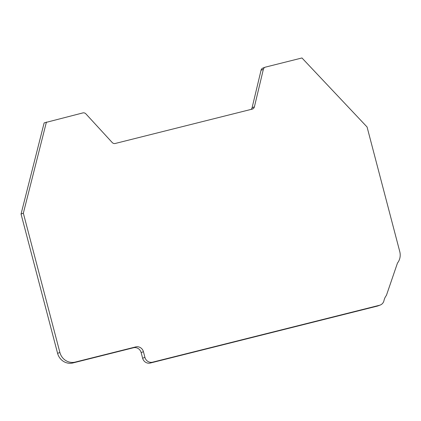 <?xml version="1.0" encoding="UTF-8"?>
<svg xmlns="http://www.w3.org/2000/svg" width="421" height="421" viewBox="0 0 421 421"><rect width="100%" height="100%" fill="white"/><g stroke="black" fill="none" stroke-linecap="round" stroke-linejoin="round"><path stroke-width="0.63" d="M261.057 70.228L263.346 69.376L254.395 106.855A3.263 3.1 -110.5 0 1 252.19 109.128L115.249 143.472A3.263 3.1 -110.5 0 1 112.196 142.514L85.895 113.875A3.263 3.1 -110.5 0 0 82.848 112.917L44.137 122.906L21.05 214.047L57.593 353.34A13.056 12.404 69.5 0 0 72.944 362.944L133.468 347.762A6.531 6.204 -110.5 0 1 141.14 352.566L142.63 358.234A6.531 6.204 69.5 0 0 150.302 363.034L377.253 306.12A6.531 6.204 69.5 0 0 377.884 305.925L380.179 305.067A6.531 6.204 69.5 0 0 383.984 300.578A13.056 12.404 -110.5 0 1 386.41 295.405L397.477 263.041A13.056 12.404 -110.5 0 0 399.761 251.584L367.07 126.989L301.968 57.966L265.551 67.097A3.263 3.1 -110.5 0 0 265.235 67.197L262.941 68.055A3.263 3.1 69.5 0 0 261.057 70.228L252.1 107.713A3.263 3.1 -110.5 0 1 251.032 109.418M150.302 363.034L152.597 362.176L379.547 305.262A6.531 6.204 69.5 0 0 380.179 305.067M152.597 362.176A6.531 6.204 -110.5 0 1 144.919 357.376L142.63 358.234M72.944 362.944L75.238 362.086L135.757 346.909A6.531 6.204 -110.5 0 1 143.435 351.709L144.919 357.376M75.238 362.086A13.056 12.404 -110.5 0 1 59.887 352.482L57.593 353.34M21.05 214.047L23.344 213.189L59.887 352.482M46.426 122.048L23.344 213.189M263.346 69.376A3.263 3.1 -110.5 0 1 265.235 67.197M379.547 305.262L377.253 306.12M141.14 352.566L143.435 351.709M133.468 347.762L135.757 346.909M252.1 107.713L254.395 106.855"/></g></svg>
